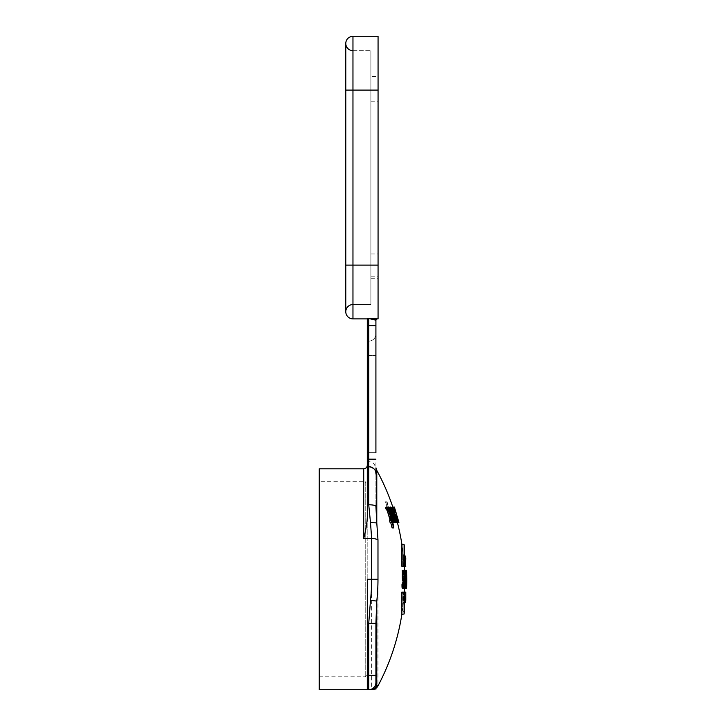 <?xml version="1.0" encoding="UTF-8"?>
<svg xmlns="http://www.w3.org/2000/svg" width="726" height="726" viewBox="0 0 726 726"><rect width="100%" height="100%" fill="white"/><g stroke="black" fill="none" stroke-linecap="round" stroke-linejoin="round"><path stroke-width="0.54" stroke-dasharray="3.63 2.72" d="M375.914 682.531L375.914 682.531A7.169 7.169 0 0 1 368.735 689.7L368.735 689.7A7.169 7.169 0 0 0 375.914 682.531L375.914 682.54M403.366 592.153L404.228 592.153A226.966 226.966 0 0 1 403.71 599.34L403.701 592.162L403.701 599.34A226.966 226.966 0 0 1 402.395 610.802L402.395 592.153L402.395 610.802A226.966 226.966 0 0 0 403.366 602.916L403.366 592.162L403.366 602.916M403.892 588.214L404.418 588.214A226.929 219.198 0 0 0 404.328 570.282L404.382 570.282A226.884 219.152 180 0 1 404.455 572.569A226.957 219.225 180 0 1 404.582 578.676L404.536 578.676A226.911 219.179 180 0 1 404.518 580.963L404.582 580.963A226.957 219.225 180 0 1 404.5 585.918L404.346 585.918A226.884 219.152 180 0 1 404.246 588.214A226.875 59.968 180 0 0 404.328 587.833L406.487 587.833A229.026 60.539 180 0 1 406.424 588.214L403.892 588.214A226.303 218.59 0 0 0 403.502 570.282L403.656 570.282A226.43 218.717 180 0 1 404.001 578.295L404.309 578.295A226.684 226.576 180 0 0 404.146 570.282L404.046 570.282A226.666 52.68 180 0 1 403.965 570.663A226.503 108.401 180 0 1 403.892 571.426A226.349 155.999 180 0 1 403.819 572.95A226.231 188.851 180 0 1 403.774 574.475A226.149 218.444 180 0 1 403.765 576.38A226.194 224.488 0 0 1 403.792 577.914A226.385 201.229 0 0 1 403.865 579.439A226.684 138.303 0 0 1 403.937 580.201L405.444 580.201M404.591 580.963A226.966 226.966 0 0 1 404.5 585.918L404.346 585.918M404.5 572.569L404.5 572.569A226.966 226.966 0 0 1 404.6 578.676M405.58 556.08L405.789 566.334L405.789 558.249L403.701 559.138L403.701 566.334L404.364 566.334L403.701 566.334L403.701 559.147A226.966 226.966 0 0 1 404.228 566.334L403.366 566.334L403.366 555.572L403.366 566.334L404.427 566.334L404.427 546.669L402.395 547.685A226.966 226.966 0 0 1 403.366 555.581L404.427 555.807M402.395 566.334L402.395 547.685L402.395 566.334L404.427 566.334L404.101 544.491M397.812 519.399L396.323 519.399A226.73 226.73 0 0 1 397.086 522.266L397.167 522.266A226.811 226.811 0 0 0 392.802 507.519L392.721 507.519A226.875 220.522 180 0 1 393.129 508.781A226.875 220.522 180 0 1 394.127 511.803A226.875 220.522 180 0 1 395.262 515.424A226.875 220.522 180 0 1 396.115 518.319L393.474 509.071L394.472 512.302L395.842 512.302M394.989 509.071L393.474 509.071A226.966 226.966 0 0 1 394.345 511.803A226.966 226.966 0 0 1 395.035 514.062L396.378 514.062M395.534 511.313L394.136 511.313A220.178 116.078 0 0 1 394.472 512.302M394.136 511.313L392.839 507.138M403.937 580.201A226.902 59.977 180 0 1 404.037 580.582L404.155 580.582A226.848 98.219 0 0 1 404.2 580.963A226.703 167.915 0 0 1 404.237 581.726A226.621 226.612 180 0 1 404.219 582.869A226.694 218.971 180 0 1 404.2 583.631A226.784 200.458 180 0 1 404.137 584.775A226.948 129.273 180 0 1 404.046 585.537A226.966 80.985 180 0 1 403.974 585.918L403.837 585.918A226.566 98.092 180 0 0 403.792 585.537A226.176 201.048 180 0 0 403.783 584.775A226.167 224.461 180 0 0 403.792 584.013L403.638 584.013A226.058 226.049 180 0 1 403.602 585.156A225.977 215.25 0 0 1 403.602 586.69A226.058 178.551 0 0 1 403.638 587.833L402.667 587.833A226.893 108.591 0 0 0 402.866 587.071A226.603 156.181 0 0 0 403.102 585.537A226.058 205.077 0 0 0 403.22 584.013A225.85 218.154 0 0 0 403.293 582.488A225.713 225.124 0 0 0 403.32 580.963A225.886 200.784 180 0 0 403.239 579.439A226.448 138.158 180 0 0 403.13 578.676L405.29 578.676M403.638 587.833A226.576 59.886 180 0 1 403.738 588.214L403.847 588.214A226.929 64.006 0 0 0 403.955 587.833A226.966 108.628 0 0 0 404.064 587.071A226.939 156.408 0 0 0 404.2 585.537A226.83 205.776 0 0 0 404.282 584.013A226.766 219.043 0 0 0 404.328 582.488A226.73 226.14 0 0 0 404.346 580.963A226.739 201.547 180 0 0 404.318 579.439A226.857 138.403 180 0 0 404.264 578.676A226.939 74.778 180 0 0 404.2 578.295L404.083 578.295A226.929 74.778 180 0 0 404.01 577.914A226.694 167.906 180 0 0 403.946 577.152A226.403 219.424 180 0 0 403.91 575.999A226.285 218.58 0 0 0 403.919 574.856A226.403 177.634 0 0 0 403.955 573.712A226.557 129.046 0 0 0 404.019 572.95A226.739 63.952 0 0 0 404.083 572.569L404.219 572.569A226.957 74.778 0 0 1 404.282 572.95A226.884 201.674 0 0 1 404.337 574.094A226.766 226.757 180 0 1 404.355 575.237L404.427 575.237A226.821 226.24 0 0 0 404.4 573.712A226.875 222.383 180 0 0 404.328 571.807A226.966 157.506 180 0 0 404.246 570.663A226.893 59.977 180 0 0 404.173 570.282L404.246 570.282A226.775 226.603 0 0 1 404.409 579.058A226.929 108.61 180 0 1 404.464 579.82A226.875 172.407 180 0 1 404.491 581.345A226.866 200.53 180 0 1 404.5 582.488A226.866 219.143 180 0 1 404.482 584.013A226.902 226.893 180 0 1 404.455 585.156A226.939 216.176 0 0 1 404.391 586.69A226.966 179.268 0 0 1 404.328 587.833M403.003 584.013A225.986 199.75 180 0 1 402.939 584.775A226.712 129.137 180 0 1 402.785 585.537A226.929 80.976 180 0 1 402.649 585.918L402.413 585.918A226.14 97.91 0 0 0 402.313 585.537A224.851 199.868 180 0 0 402.277 584.775A224.652 222.946 180 0 0 402.277 584.013L402.013 584.013M403.465 580.963L405.625 580.963A228.917 81.684 0 0 0 405.525 580.582L402.703 580.582A225.16 217.482 180 0 1 402.785 586.299L403.411 586.299A226.948 98.255 180 0 0 403.502 585.918A226.412 201.256 180 0 0 403.565 585.156A226.004 225.995 0 0 0 403.583 584.013A225.958 218.254 0 0 0 403.583 582.869A226.049 199.804 0 0 0 403.538 581.726A226.349 155.999 0 0 0 403.465 580.963A226.766 80.913 0 0 0 403.366 580.582L405.09 580.582M403.13 578.676A226.83 74.742 0 0 0 402.994 578.295L402.776 578.295A226.811 74.733 180 0 0 402.631 577.914A225.977 167.379 180 0 0 402.531 577.152A225.105 218.163 180 0 0 402.485 575.999A224.906 217.237 0 0 0 402.503 574.856A225.405 176.854 0 0 0 402.594 573.712A225.958 128.711 0 0 0 402.721 572.95A226.53 63.897 0 0 0 402.866 572.569L403.148 572.569A226.957 74.787 180 0 1 403.275 572.95A226.24 201.102 0 0 1 403.366 574.094A225.786 225.786 180 0 1 403.384 575.237L403.565 575.237A225.949 225.359 0 0 0 403.538 573.712A226.113 221.639 180 0 0 403.447 571.807A226.766 157.361 180 0 0 403.293 570.663A226.957 59.986 180 0 0 403.13 570.282L402.866 570.282M396.323 519.399L397.222 522.557M396.922 519.961L396.251 519.961A226.512 226.512 0 0 1 396.94 522.557M396.251 519.961L395.434 516.268L396.006 516.268M396.115 518.319A226.875 220.522 180 0 1 397.213 522.266L398.619 522.266A228.381 223.345 0 0 0 397.421 517.937A228.381 223.345 0 0 0 396.559 515.024A228.381 223.345 0 0 0 395.416 511.376A228.381 223.345 0 0 0 395.107 510.423L393.601 510.423A225.414 219.896 0 0 1 393.882 511.367A225.414 219.896 0 0 1 396.859 522.266L396.732 522.266A226.939 221.875 0 0 0 393.084 510.378A224.552 219.37 0 0 1 396.287 522.266L396.087 522.266A224.098 217.936 180 0 0 392.058 507.519L392.221 507.519A226.957 221.811 180 0 1 396.051 519.471A225.223 219.715 180 0 0 392.594 507.519L392.702 507.519A226.73 226.73 0 0 1 395.434 516.268M394.127 514.952L395.534 520.488L395.634 522.647L394.517 520.515L390.987 507.075L394.127 514.952L395.634 514.952M391.532 512.983L391.078 512.983A223.499 223.499 0 0 1 393.746 522.266L394.1 522.266A223.844 223.844 0 0 0 391.096 511.875L392.621 511.875M391.078 512.983L389.435 509.253L390.062 513.191L391.595 513.191M390.633 510.115L389.1 510.115A222.474 222.474 0 0 0 388.228 507.519L387.784 507.519A222.056 222.056 0 0 1 392.249 522.266L392.675 522.266A222.465 222.465 0 0 0 390.062 513.191M389.1 510.115L388.818 507.038L391.096 511.875M386.876 509.806L386.187 509.489M385.842 507.075L387.403 509.752L388.954 509.752M392.067 527.902A214.524 142.968 0 0 0 392.131 526.114A220.976 220.976 0 0 0 391.142 522.266L391.641 522.266A221.466 221.466 0 0 0 391.069 520.152L390.561 520.152A220.976 220.976 0 0 0 387.403 509.752M389.989 522.266L391.523 522.266M391.595 520.152L389.417 520.152M393.882 511.367L394.046 511.803A226.948 221.947 0 0 1 395.18 515.424L396.042 518.319A226.948 221.947 0 0 0 395.18 515.424M397.14 522.266A226.948 221.947 0 0 0 396.042 518.319M401.977 544.101L401.977 566.334L401.859 544.101M401.859 614.387L401.859 592.153L404.427 592.153L404.427 611.818L402.395 610.802M376.785 470.384L376.785 522.902L377.983 539.917L377.983 685.898M392.82 507.075L393.129 508.781M405.099 586.69L403.602 586.69A226.712 179.059 0 0 1 403.511 587.833A226.948 59.986 0 0 1 403.366 588.214L402.558 588.214A224.933 217.265 0 0 0 401.886 570.282L402.15 570.282A225.16 217.482 180 0 1 402.621 578.295L403.275 578.295A226.92 52.744 180 0 1 403.438 578.676A226.576 137.323 180 0 1 403.583 579.82A226.358 172.008 180 0 1 403.701 581.345L405.861 581.345A228.354 201.846 0 0 1 405.898 582.488L403.738 582.488A226.113 218.408 180 0 1 403.747 584.013A226.158 226.158 180 0 1 403.72 585.156A226.376 215.631 0 0 1 403.629 586.69L405.798 586.69A228.862 180.765 0 0 1 405.671 587.833A229.098 60.557 0 0 1 405.535 588.214L404.727 588.214A227.102 219.361 0 0 0 404.064 570.282L406.578 570.282M403.738 582.488A226.194 199.94 0 0 0 403.701 581.345M388.065 508.309L388.619 510.886L390.161 510.886L389.735 507.147L388.183 507.147L388.065 508.309L389.608 508.309M391.976 522.266L393.492 522.266A223.254 223.254 0 0 0 392.548 518.8L391.024 518.8A221.784 221.784 0 0 1 391.976 522.266L391.514 522.266A221.348 221.348 0 0 0 384.998 501.829L385.47 501.829A221.784 221.784 0 0 1 388.619 510.886M391.024 518.8L392.884 522.557L392.947 520.469L391.595 514.952L388.183 507.147M391.786 509.235L390.515 507.075L390.624 509.253L395.171 522.647L393.791 515.043L391.786 509.235L393.31 509.235L392.04 507.075L395.507 520.488L396.668 522.647L396.641 520.515L393.31 509.235M396.087 522.266L397.576 522.266A225.55 219.352 180 0 0 393.574 507.519L393.737 507.519A228.391 223.218 180 0 1 397.539 519.471A226.666 221.121 180 0 0 394.109 507.519L394.209 507.519A228.318 221.911 180 0 1 394.499 508.354A228.318 221.911 180 0 1 395.488 511.376A228.318 221.911 180 0 1 396.632 515.024A228.318 221.911 180 0 1 397.494 517.937A228.318 221.911 180 0 1 398.692 522.266L398.619 522.266M392.058 507.519L393.574 507.519M396.287 522.266L397.576 522.266M393.084 510.378L394.59 510.378A225.995 220.786 0 0 1 397.775 522.266M396.732 522.266L398.22 522.266A228.372 223.281 0 0 0 394.59 510.378M396.859 522.266L398.22 522.266M395.107 510.423A226.857 221.303 0 0 1 395.479 511.676A226.857 221.303 0 0 1 398.347 522.266M393.601 510.423A226.948 221.947 180 0 1 394.046 511.803M397.213 522.266L398.692 522.266M392.92 507.519L394.209 507.519M392.594 507.519L394.109 507.519M396.051 519.471L397.539 519.471M392.221 507.519L393.737 507.519M395.697 511.376L394.327 511.803L396.214 518.319L397.603 517.937L398.91 522.638L397.431 522.638M395.38 515.424L396.759 515.024L397.603 517.937L396.251 518.319L395.606 516.059L397.122 516.059M396.478 514.062L394.98 514.072M394.345 507.102L396.714 514.861L395.216 514.861M395.661 511.367L394.291 511.803L393.492 509.216L393.347 508.735L394.844 508.708M397.095 516.059L395.606 516.059L396.895 520.624L398.383 520.624L397.63 517.937M398.383 520.624L396.895 520.624L396.251 518.319A226.966 226.966 0 0 0 395.625 516.059M370.496 522.575L376.785 522.902L375.914 506.303L375.914 474.069L375.914 506.303A7.169 1.525 0 0 0 368.735 504.779L371.648 538.51L371.648 689.7M375.914 474.069A7.169 7.142 180 0 0 368.735 466.936L368.735 355.468L375.914 355.468L368.735 355.468L368.735 341.12L367.302 341.12L367.302 355.468L367.302 341.12L368.735 341.12A7.169 7.169 0 0 0 375.914 333.951A7.169 7.169 0 0 1 368.735 341.12L368.735 452.652L375.914 452.652L368.735 452.652L368.735 466.936A7.169 7.142 0 0 1 375.914 474.069L375.324 471.283C374.652 469.178 372.465 467.753 368.763 467C374.734 467.689 376.15 472.181 375.914 474.069L375.968 467.871C374.262 463.932 372.865 462.054 371.766 462.235L368.853 461.618L368.735 466.936L368.853 461.618L367.302 461.618L367.302 466.419L367.302 461.618M367.302 516.649L367.302 325.638L368.735 325.638L368.735 459.159L375.914 459.159L375.914 506.303M375.914 452.652L375.914 325.638L368.735 325.638L368.735 318.514L375.914 320.32A1.434 1.434 0 0 1 377.348 318.886L374.716 318.877M367.302 689.7L367.302 579.248M319.249 689.7L319.249 468.796M363.717 468.796L363.717 538.51L367.193 519.571M367.302 325.638L367.302 318.514L373.718 318.85M378.065 90.097L378.065 36.3L352.963 36.3L352.963 90.097L345.785 90.097L352.963 90.097L352.963 265.099L352.963 90.097L378.065 90.097L378.065 276.216L378.065 253.982L378.065 265.099L345.785 265.099L370.886 265.099L370.886 50.648L370.886 304.548L370.886 253.982L370.886 276.216L370.886 265.099L352.963 265.099L352.963 304.548L370.886 304.548L352.963 304.548L352.963 265.099L345.785 265.099L345.785 311.717A7.169 7.169 0 0 1 352.963 304.548A7.169 7.169 0 0 0 345.785 311.717M378.065 318.886L378.065 265.099M378.065 76.466L378.065 278.73L378.065 76.466L370.886 76.466L370.886 278.73L370.886 76.466M370.886 278.73L378.065 278.73M370.886 90.097L370.886 78.98L370.886 101.213L370.886 90.097L352.963 90.097L370.886 90.097M352.963 50.648L370.886 50.648L352.963 50.648A7.169 7.169 0 0 1 345.785 43.469L345.785 90.097L352.963 90.097L352.963 50.648L352.963 318.886L367.302 318.886M367.302 466.419L367.302 355.468L367.302 467L367.302 466.419L368.853 466.419L367.302 466.419M319.249 676.786L319.249 481.701L365.223 481.701L365.223 676.786L365.223 481.701A155.636 155.636 0 0 1 367.193 484.215L367.193 674.282A155.636 155.636 0 0 1 365.223 676.786L319.249 676.786L319.249 481.701M367.193 674.282L367.193 484.215M404.101 613.996L404.101 592.153L401.859 592.153M401.977 592.153L401.977 614.387M405.58 592.153L405.58 602.417M403.701 599.349L405.789 600.239L405.789 592.153M406.424 588.214L403.847 588.214M404.418 588.214L406.569 588.214A229.08 221.276 0 0 0 406.478 570.282M404.382 570.282L406.397 570.282A228.926 228.763 0 0 1 406.56 579.058L404.409 579.058M401.977 566.334L404.101 566.334M403.511 587.833L405.671 587.833M403.366 588.214L405.535 588.214M403.72 585.156L405.879 585.156A228.318 228.318 0 0 0 405.907 584.013A228.273 220.495 0 0 0 405.898 582.488M405.798 586.69A228.536 217.691 180 0 0 405.879 585.156M403.747 584.013L405.907 584.013M403.583 579.82L405.752 579.82A228.518 173.65 180 0 1 405.861 581.345M403.438 578.676L405.607 578.676A228.726 138.63 180 0 1 405.752 579.82M403.275 578.295L405.435 578.295A229.071 53.243 180 0 1 405.607 578.676M402.621 578.295L405.435 578.295M402.15 570.282L404.328 570.282A227.329 219.579 180 0 1 404.79 578.295M401.886 570.282L403.13 570.282M402.558 588.214L404.727 588.214M404.872 580.582A227.329 219.579 180 0 1 404.954 586.299L405.58 586.299A229.098 99.19 0 0 0 405.662 585.918A228.572 203.171 0 0 0 405.725 585.156A228.164 228.155 180 0 0 405.752 584.013A228.118 220.35 180 0 0 405.743 582.869A228.209 201.719 180 0 0 405.698 581.726A228.499 157.488 180 0 0 405.625 580.963M402.785 586.299L404.954 586.299M403.411 586.299L405.58 586.299M403.502 585.918L405.662 585.918M403.565 585.156L405.725 585.156M403.583 584.013L405.752 584.013M403.583 582.869L405.743 582.869M403.538 581.726L405.698 581.726M403.366 580.582L405.525 580.582M404.391 586.69L406.551 586.69A229.117 180.965 0 0 1 406.487 587.833M404.455 585.156L406.605 585.156A229.053 229.044 0 0 0 406.633 584.013A229.026 221.221 0 0 0 406.651 582.488A229.017 202.436 0 0 0 406.642 581.345A229.035 174.04 0 0 0 406.614 579.82A229.08 109.635 0 0 0 406.56 579.058M406.551 586.69A229.089 218.217 180 0 0 406.605 585.156M402.277 584.013L406.633 584.013M404.5 582.488L406.651 582.488M404.491 581.345L406.642 581.345M404.464 579.82L406.614 579.82M404.246 570.282L406.397 570.282M404.309 578.295L406.469 578.295A228.835 228.735 180 0 0 406.306 570.282M404.001 578.295L406.469 578.295M403.656 570.282L405.825 570.282A228.59 220.795 180 0 1 406.161 578.295M403.502 570.282L405.825 570.282M405.671 570.282A228.463 220.677 180 0 1 406.043 588.214M406.197 586.299L406.478 586.299A229.107 99.19 0 0 0 406.524 585.918A229.089 203.634 0 0 0 406.551 585.156A228.999 228.989 180 0 0 406.578 584.013A228.962 221.167 180 0 0 406.596 582.869A228.962 202.382 180 0 0 406.587 581.726A228.999 157.823 180 0 0 406.56 580.963A229.071 81.739 180 0 0 406.524 580.582L406.197 580.582A228.59 220.795 0 0 1 406.197 586.299L404.328 586.299A226.957 98.255 180 0 0 404.364 585.918A226.939 201.719 180 0 0 404.4 585.156A226.848 226.839 0 0 0 404.427 584.013A226.811 219.089 0 0 0 404.436 582.869A226.811 200.476 0 0 0 404.436 581.726A226.839 156.344 0 0 0 404.409 580.963A226.92 80.967 0 0 0 404.373 580.582L404.046 580.582A226.43 218.717 180 0 1 404.037 586.299M404.046 580.582L406.197 580.582M404.328 586.299L406.478 586.299M404.364 585.918L406.524 585.918M404.4 585.156L406.551 585.156M404.427 584.013L406.578 584.013M404.436 582.869L406.596 582.869M404.436 581.726L406.587 581.726M404.409 580.963L406.56 580.963M404.373 580.582L406.524 580.582M385.47 501.829L387.031 501.829A223.254 223.254 0 0 1 390.161 510.886M384.998 501.829L387.031 501.829M391.514 522.266L393.038 522.266A222.818 222.818 0 0 0 386.568 501.829M393.492 522.266L393.038 522.266M392.548 518.8L394.399 522.557L392.884 522.557M392.947 520.469L394.463 520.469L394.399 522.557M394.463 520.469L391.096 509.271L389.735 507.147M390.352 509.253L392.757 515.124L393.71 520.442L391.378 514.788L390.352 509.253L388.809 509.253L389.454 510.133L390.996 510.133M388.809 509.253L389.844 514.788L392.194 520.442L389.454 510.133M392.194 520.442L393.71 520.442M390.515 507.075L392.04 507.075M395.171 522.647L396.668 522.647M392.784 509.225L394.98 514.861L396.115 520.533L392.784 509.225L391.26 509.225L393.474 514.861L394.59 519.199L394.608 520.533L393.846 519.063L391.26 509.225M394.608 520.533L396.115 520.533M403.738 588.214L402.485 588.214M403.602 585.156L405.299 585.156M403.792 584.013L405.952 584.013M404.2 583.631L405.398 583.631M404.219 582.869L405.435 582.869M404.237 581.726L405.471 581.726M404.2 580.963L403.32 580.963M404.155 580.582L406.315 580.582M404.037 580.582L405.462 580.582M403.865 579.439L403.239 579.439M403.792 577.914L402.631 577.914M403.765 576.38L404.672 576.38M403.774 574.475L405.716 574.475M403.819 572.95L405.671 572.95M403.892 571.426L405.562 571.426M403.965 570.663L403.293 570.663M404.246 570.663L406.397 570.663M404.328 571.807L406.487 571.807M404.4 573.712L406.551 573.712M404.427 575.237L406.578 575.237M404.355 575.237L406.079 575.237M404.337 574.094L406.106 574.094M403.955 573.712L406.115 573.712M403.919 574.856L406.079 574.856M403.91 575.999L406.07 575.999M403.946 577.152L406.106 577.152M404.01 577.914L406.161 577.914M404.083 578.295L406.242 578.295M404.2 578.295L406.351 578.295M404.264 578.676L406.415 578.676M404.318 579.439L406.469 579.439M404.346 580.963L406.496 580.963M404.328 582.488L406.478 582.488M404.282 584.013L406.433 584.013M404.2 585.537L406.36 585.537M404.064 587.071L406.224 587.071M403.955 587.833L406.106 587.833M402.277 584.775L402.939 584.775M402.313 585.537L402.785 585.537M403.447 571.807L405.616 571.807M403.538 573.712L405.698 573.712M403.565 575.237L405.725 575.237M403.384 575.237L404.672 575.237M403.366 574.094L404.736 574.094M403.275 572.95L402.721 572.95M402.594 573.712L404.772 573.712M402.503 574.856L404.672 574.856M402.485 575.999L404.654 575.999M402.531 577.152L404.709 577.152M402.776 578.295L404.945 578.295M402.994 578.295L405.162 578.295M403.293 582.488L405.453 582.488M403.102 585.537L405.271 585.537M402.866 587.071L405.035 587.071M392.802 507.519L394.318 507.519M397.167 522.266L398.656 522.266M397.086 522.266L398.465 522.266M396.351 520.079L397.839 520.079M393.855 514.807L392.476 510.677L391.686 509.225L391.84 510.723L395.08 520.533L393.855 514.807L394.49 514.807M395.08 520.533L396.577 520.533M391.142 509.235L393.202 509.225M394.1 522.266L395.606 522.266M389.435 509.253L390.969 509.253M391.142 522.266L394.191 522.266M388.228 507.519L389.771 507.519M386.45 509.225L388.002 509.225M390.561 520.152L392.094 520.152M391.069 520.152L392.594 520.152M391.641 522.266L393.165 522.266M392.131 526.114L393.646 526.114M393.392 508.917L394.772 508.917M396.832 520.478L398.311 520.478M396.868 520.642L398.229 520.642M395.443 515.642L396.841 515.642M393.673 509.688L395.18 509.688M393.492 509.216L394.998 509.216M396.859 520.469L398.338 520.469M396.741 520.052L398.22 520.052M367.302 459.159L368.735 459.159L368.735 504.779M363.717 538.51L371.648 538.51M368.735 452.652L367.302 452.652L368.735 452.652M368.735 341.12A7.169 7.169 0 0 0 375.914 333.951M375.968 472.408A7.169 6.879 0 0 0 368.853 466.419A7.169 6.879 0 0 1 375.914 472.045M368.735 355.468L367.302 355.468L368.735 355.468M392.013 521.341L393.528 521.341M391.595 514.952L393.111 514.952M389.563 509.271L391.096 509.271M391.241 515.124L392.757 515.124M388.773 510.741L390.316 510.741M389.844 514.788L391.378 514.788M391.25 518.927L392.775 518.927M393.791 515.043L395.289 515.043M390.624 509.253L393.71 509.253M392.167 514.952L393.683 514.952M394 520.488L395.507 520.488M394.517 520.515L396.641 520.515M392.076 510.723L393.601 510.723M393.474 514.861L394.98 514.861M391.332 510.677L392.857 510.677M392.467 514.807L393.982 514.807M393.846 519.063L395.343 519.063M394.59 519.199L396.087 519.199M396.832 521.522L398.32 521.522M396.169 518.999L396.714 518.999M395.534 520.488L397.031 520.488M392.73 515.043L393.592 515.043M392.476 510.677L393.347 510.677M394.98 519.063L395.833 519.063M394.381 519.199L395.888 519.199M392.993 514.861L394.499 514.861M391.84 510.723L393.356 510.723M389.78 508.372L391.314 508.372M389.372 510.405L390.906 510.405M386.559 507.692L388.12 507.692M396.895 520.624A226.966 226.966 0 0 0 396.269 518.319M370.886 78.98L378.065 78.98M370.886 101.213L378.065 101.213M370.886 253.982L378.065 253.982M370.886 276.216L378.065 276.216M345.785 90.097L345.785 265.099M368.772 467L367.302 467L368.772 467M404.427 602.68L403.366 602.934"/><path stroke-width="1.09" d="M377.983 579.248L367.302 579.248L367.302 689.7L368.735 689.7A7.169 7.169 70.8 0 0 375.914 682.531L375.914 623.344L375.914 682.531L376.785 685.898L376.785 601.064A200.349 200.349 0 0 0 377.983 579.248L377.983 539.917A7.169 2.641 180 0 0 371.648 538.51L363.717 538.51L363.717 468.796C365.895 468.579 367.093 467.381 367.302 465.203M375.914 682.531A7.169 7.169 70.8 0 1 368.735 689.7L319.249 689.7L319.249 468.796L363.717 468.796M375.914 623.344L376.785 601.064L370.496 600.375L368.735 623.344L375.914 623.344L375.914 689.264M370.496 689.7A7.169 7.133 90 0 0 376.785 685.898L377.983 685.898A7.169 7.169 0 0 1 371.648 689.7M370.496 522.566L371.648 538.51A7.169 2.641 180 0 1 377.983 539.917L376.785 522.902L370.496 522.566L368.735 504.779A7.169 1.525 0 0 1 375.914 506.303L376.785 522.902L376.785 470.384A226.966 226.966 0 0 1 392.185 505.214L392.839 507.138L394.327 507.075A228.4 228.4 0 0 1 394.735 508.291A228.4 228.4 0 0 1 394.989 509.071L395.842 512.302M404.418 588.214A226.966 226.966 0 0 1 404.228 592.153L401.859 592.153L401.859 614.387A226.966 226.966 0 0 1 377.983 685.898A226.966 226.966 -171.1 0 0 401.859 614.387L401.977 592.153L404.101 592.153L404.101 613.996L401.977 614.387M404.427 602.68L405.58 602.417L405.789 592.153L403.366 592.162M404.228 566.334A226.966 226.966 0 0 1 404.418 570.282M403.366 566.334L405.58 566.334L403.366 566.334M404.101 566.334L404.101 544.491A229.117 229.117 -8.4 0 1 404.427 546.669L404.427 566.334L402.004 566.334M397.122 516.059L398.61 521.504A228.4 228.4 0 0 1 398.91 522.638L397.421 522.611A226.966 226.966 0 0 1 401.859 544.101L401.859 566.334L404.427 566.334M392.957 507.519L392.82 507.075A226.966 226.966 0 0 0 392.185 505.214L392.185 505.214M401.986 585.156L404.164 585.156A226.621 226.612 0 0 0 404.191 584.013L402.013 584.013A224.443 224.434 180 0 1 401.986 585.156A224.407 213.753 0 0 1 402.013 586.69A224.86 177.598 0 0 1 402.104 587.833A226.34 59.831 0 0 1 402.286 588.214L406.578 588.214A229.117 229.117 0 0 0 406.651 585.918L406.506 585.918A229.035 221.23 180 0 1 406.406 588.214M402.921 580.582A226.594 98.101 180 0 1 403.012 580.963A226.004 167.397 0 0 1 403.084 581.726A225.477 225.468 180 0 1 403.075 582.869A225.677 217.981 180 0 1 403.039 583.631A225.986 199.75 180 0 1 403.003 584.013M404.672 575.237L405.725 575.237A228.109 227.519 180 0 0 405.698 573.712A228.273 223.753 180 0 0 405.616 571.807A228.917 158.858 180 0 0 405.453 570.663A229.107 60.557 180 0 0 405.299 570.282L402.866 570.282A226.476 52.644 180 0 1 402.685 570.663A225.995 108.156 180 0 1 402.531 571.426A225.468 155.4 180 0 1 402.367 572.95A225.051 187.862 180 0 1 402.258 574.475A224.661 217.001 180 0 1 402.222 576.38A224.688 222.991 0 0 1 402.258 577.914A225.205 200.185 0 0 1 402.376 579.439A226.131 137.958 0 0 1 402.513 580.201A226.784 59.949 0 0 1 402.694 580.582L405.09 580.582A228.744 99.035 0 0 1 405.181 580.963L403.012 580.963M397.131 522.647L394.236 515.043L392.512 507.075L397.031 520.488L397.131 522.647L395.289 522.266M390.86 507.519L392.512 507.075M388.673 507.519L390.361 507.038L392.621 511.875A225.296 225.296 0 0 1 395.606 522.266L394.191 522.266A223.935 223.935 0 0 0 391.595 513.191L390.969 509.253L392.603 512.983A224.96 224.96 0 0 1 395.253 522.266M390.951 520.152A221.357 221.357 0 0 1 391.523 522.266L389.989 522.266A219.878 219.878 0 0 0 389.417 520.152L391.595 520.152A221.974 221.974 0 0 0 388.936 511.24L387.385 511.24L386.45 509.225M387.748 509.489A221.394 221.394 0 0 0 387.04 507.41L385.479 507.41A219.914 219.914 0 0 1 386.187 509.489L388.002 509.225L388.936 511.24M385.479 507.41L387.403 507.075L388.954 509.752A222.455 222.455 0 0 1 392.094 520.152L392.594 520.152A222.936 222.936 0 0 1 393.165 522.266L392.666 522.266A222.455 222.455 0 0 1 393.646 526.114A216.039 143.975 180 0 1 393.592 527.902L392.067 527.902A220.504 220.504 0 0 0 390.642 522.266M387.385 511.24A220.504 220.504 0 0 1 390.062 520.152M395.534 511.313L394.345 507.102M396.714 514.861L394.989 509.071M397.431 522.647L398.91 522.647L396.841 515.642M395.643 511.313A221.657 116.859 0 0 1 395.979 512.302M396.532 514.062A228.4 228.4 -14.3 0 1 396.823 515.024M397.657 518.028L397.095 516.059M376.785 470.384L375.968 467.871L375.914 474.06M368.735 504.779L368.735 325.638L375.914 325.638L375.914 320.32L375.914 452.652M375.914 355.468L375.914 333.951L375.914 355.468M378.065 90.097L352.963 90.097L352.963 36.3A7.169 7.169 0 0 0 345.785 43.469A7.169 7.169 0 0 1 352.963 36.3L378.065 36.3L378.065 318.886L377.348 318.886A1.434 1.434 0 0 0 375.914 320.32L374.307 319.785L375.496 318.886M378.065 318.886L367.302 318.514L367.302 325.638L368.735 325.638L368.735 318.514L374.307 319.785L375.533 318.886M367.193 519.571L367.302 516.649C367.184 522.43 365.995 529.717 363.717 538.51M374.716 318.877L373.718 318.85M352.963 304.548A7.169 7.169 0 0 0 345.785 311.717L345.785 265.099L352.963 265.099L352.963 90.097L345.785 90.097L345.785 43.469A7.169 7.169 0 0 0 352.963 50.648M345.785 311.717A7.169 7.169 0 0 0 352.963 318.886A7.169 7.169 0 0 1 345.785 311.717A7.169 7.169 0 0 0 352.963 318.886L367.302 318.886M367.302 516.649L367.302 325.638M404.228 592.153L404.427 611.818A229.117 229.117 0 0 1 404.101 613.996M403.701 592.162L405.789 592.153L405.789 600.239A229.117 229.117 0 0 1 405.58 602.417M406.17 572.95L406.433 572.95A229.107 75.495 180 0 0 406.378 572.569L406.242 572.569A228.89 64.56 180 0 1 406.17 572.95A228.708 130.272 180 0 1 406.115 573.712A228.554 179.331 180 0 1 406.079 574.856A228.445 220.659 0 0 1 406.07 575.999A228.563 221.512 0 0 1 406.106 577.152A228.844 169.503 0 0 1 406.161 577.914A229.08 75.486 0 0 1 406.242 578.295L406.351 578.295A229.089 75.486 0 0 1 406.415 578.676A229.008 139.719 0 0 1 406.469 579.439A228.89 203.461 0 0 1 406.496 580.963L406.741 580.963A229.107 221.303 180 0 1 406.651 585.918L406.506 585.918M405.299 570.282L406.542 570.282A229.035 221.23 0 0 1 406.605 572.569L406.605 572.569A229.107 221.303 180 0 1 406.732 578.676A229.117 229.117 0 0 1 406.741 580.963M406.006 588.214A229.08 64.614 0 0 0 406.106 587.833A229.117 109.653 0 0 0 406.224 587.071A229.089 157.896 0 0 0 406.36 585.537A228.98 207.727 180 0 0 406.433 584.013A228.926 221.121 180 0 0 406.478 582.488A228.881 228.291 180 0 0 406.496 580.963L406.669 580.963A229.062 221.258 0 0 0 406.696 578.676L406.751 578.676M403.701 566.334L405.789 566.334L403.701 566.334M405.789 558.249L405.58 566.334L405.58 556.08A229.117 229.117 -5.4 0 1 405.789 558.249A229.117 229.117 0 0 0 405.58 556.08L404.427 555.807M401.977 566.334L401.977 544.101L404.101 544.491M404.663 588.214A229.117 64.623 0 0 0 404.836 587.833L405.798 587.833A228.735 60.458 0 0 1 405.898 588.214M405.099 586.69L405.761 586.69A228.218 180.257 180 0 1 405.798 587.833M405.299 585.156L405.77 585.156A228.136 217.31 0 0 1 405.761 586.69M405.444 580.201L406.097 580.201A228.844 139.619 180 0 0 406.025 579.439L405.407 579.439A228.046 202.708 0 0 1 405.48 580.963A227.873 227.283 180 0 1 405.453 582.488A228.018 220.241 180 0 1 405.38 584.013L405.798 584.013A228.218 228.209 0 0 1 405.77 585.156M405.997 585.918L405.997 585.918A228.726 99.026 0 0 0 405.952 585.537A228.336 202.962 0 0 0 405.934 584.775A228.327 226.603 0 0 0 405.952 584.013L405.798 584.013M405.934 584.775L406.297 584.775A228.935 202.354 0 0 0 406.351 583.631A228.844 221.049 0 0 0 406.378 582.869A228.772 228.772 0 0 0 406.397 581.726A228.853 169.512 180 0 0 406.36 580.963A229.008 99.144 180 0 0 406.315 580.582L405.462 580.582M406.206 585.537A229.098 130.499 0 0 0 406.297 584.775M405.398 583.631L406.351 583.631M405.435 582.869L406.378 582.869M405.471 581.726L406.397 581.726M405.48 580.963L406.36 580.963M405.407 579.439A228.608 139.474 180 0 0 405.29 578.676A228.98 75.45 180 0 0 405.162 578.295L404.945 578.295A228.962 75.44 180 0 0 404.799 577.914L405.952 577.914A228.354 226.63 180 0 0 405.925 576.38A228.309 220.522 0 0 0 405.934 574.475A228.391 190.657 0 0 0 405.979 572.95A228.508 157.488 0 0 0 406.052 571.426A228.654 109.435 0 0 0 406.115 570.663A228.817 53.179 0 0 0 406.197 570.282M406.025 579.439A228.536 203.144 180 0 0 405.952 577.914M404.672 576.38L405.925 576.38M405.562 571.426L406.052 571.426M405.453 570.663L406.115 570.663M406.324 570.282A229.044 60.539 0 0 1 406.397 570.663A229.117 158.994 180 0 1 406.487 571.807A229.026 224.488 0 0 1 406.551 573.712A228.98 228.381 180 0 1 406.578 575.237L406.515 575.237A228.917 228.908 0 0 0 406.487 574.094A229.035 203.589 180 0 0 406.433 572.95M402.104 587.833L404.282 587.833A228.499 60.394 0 0 1 404.464 588.214M402.013 586.69L404.191 586.69A226.585 215.831 180 0 0 404.164 585.156M404.282 587.833A227.029 179.313 180 0 0 404.191 586.69M404.582 585.918L404.582 585.918A228.3 98.845 180 0 0 404.482 585.537A227.029 201.801 0 0 0 404.446 584.775A226.821 225.105 180 0 0 404.455 584.013L404.191 584.013M404.482 585.537L404.954 585.537A229.08 81.748 180 0 1 404.818 585.918M404.446 584.775L405.108 584.775A228.871 130.362 180 0 1 404.954 585.537M403.039 583.631L405.199 583.631A228.145 201.656 180 0 1 405.108 584.775M403.075 582.869L405.235 582.869A227.637 227.637 0 0 0 405.253 581.726A228.164 168.995 180 0 0 405.181 580.963M405.199 583.631A227.837 220.078 0 0 0 405.235 582.869M403.084 581.726L405.253 581.726M402.513 580.201L404.681 580.201A228.944 60.512 0 0 1 404.863 580.582M402.376 579.439L404.545 579.439A228.291 139.274 0 0 1 404.681 580.201M402.258 577.914L404.436 577.914A227.374 202.109 0 0 1 404.545 579.439M402.222 576.38L404.391 576.38A226.83 219.107 0 0 0 404.436 574.475L402.258 574.475M404.436 577.914A226.866 225.151 180 0 0 404.391 576.38M402.367 572.95L404.536 572.95A227.22 189.667 180 0 1 404.436 574.475M402.531 571.426L404.7 571.426A227.637 156.889 180 0 1 404.536 572.95M402.685 570.663L404.854 570.663A228.155 109.19 180 0 1 404.7 571.426M404.736 574.094L405.525 574.094A228.4 203.026 180 0 0 405.435 572.95L404.89 572.95A228.69 64.505 0 0 0 405.035 572.569L405.308 572.569A229.117 75.495 0 0 1 405.435 572.95M405.553 575.237A227.955 227.946 0 0 0 405.525 574.094M404.799 577.914A228.136 168.986 180 0 0 404.709 577.152A227.274 220.268 0 0 0 404.654 575.999A227.075 219.334 180 0 0 404.672 574.856A227.565 178.551 0 0 0 404.772 573.712A228.118 129.936 0 0 0 404.89 572.95M404.836 587.833A229.044 109.617 0 0 0 405.035 587.071A228.763 157.66 0 0 0 405.271 585.537A228.218 207.037 0 0 0 405.38 584.013M392.92 507.519L394.227 507.519A228.164 228.164 0 0 1 396.931 516.268L397.839 520.079L396.922 519.961M398.465 522.266L398.656 522.266A228.245 228.245 0 0 0 394.318 507.519L394.227 507.519M397.186 522.611L398.492 522.611L397.812 519.399A228.164 228.164 0 0 1 398.565 522.266M398.492 522.611L397.222 522.557M397.739 519.961A227.955 227.955 0 0 1 398.42 522.557M396.478 519.063L393.202 509.225L395.888 519.199L396.577 520.533L396.478 519.063L395.833 519.063M392.249 522.266L393.764 522.266A223.517 223.517 0 0 0 389.327 507.519L388.011 507.519M390.361 507.038L390.633 510.115A223.944 223.944 0 0 0 389.771 507.519L389.327 507.519M392.167 522.266L391.523 522.266L392.167 522.266A221.974 221.974 0 0 1 393.592 527.902M368.735 689.7L368.735 623.344M367.302 675.352L375.914 675.352M367.302 459.159L375.914 459.159M370.496 600.375A194.014 194.014 0 0 0 371.648 579.248L371.648 538.51M352.963 318.886L352.963 265.099L378.065 265.099M396.006 516.268L396.931 516.268M396.714 518.999L397.657 518.999M395.135 520.515L396.024 520.515M393.592 515.043L394.236 515.043M391.686 509.235L392.666 509.235M394.49 514.807L395.361 514.807M393.347 510.677L393.991 510.677M392.603 512.983L391.532 512.983M386.876 509.806L388.428 509.806M398.619 521.504A228.4 228.4 0 0 0 398.383 520.624M345.785 265.099L345.785 90.097M406.651 572.569A229.117 229.117 0 0 0 406.578 570.282"/></g></svg>

